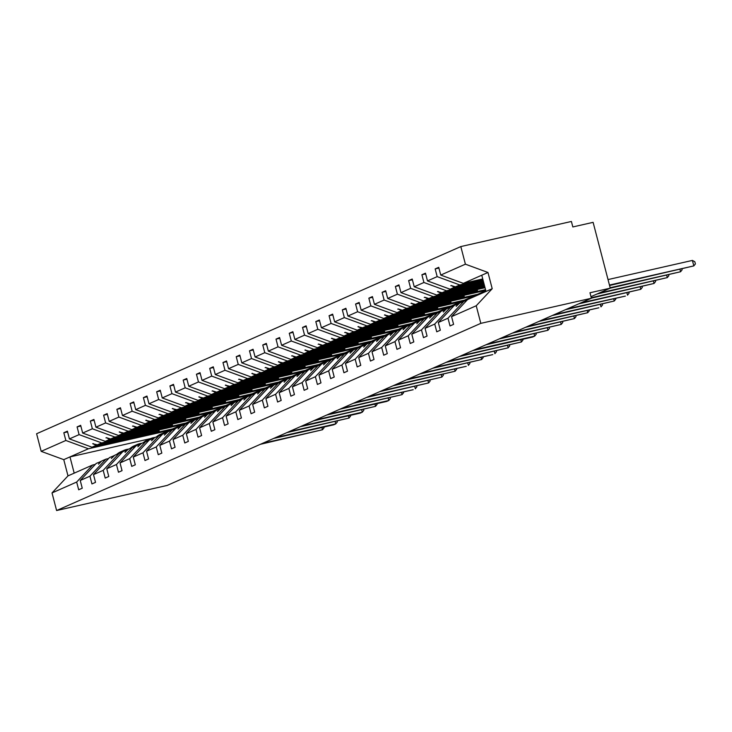 <?xml version="1.0" encoding="UTF-8"?>
<svg xmlns="http://www.w3.org/2000/svg" width="732" height="732" viewBox="0 0 732 732"><rect width="100%" height="100%" fill="white"/><g stroke="black" fill="none" stroke-linecap="round" stroke-linejoin="round"><path stroke-width="1.1" d="M482.745 278.947L463.319 283.357L440.746 275.058L465.406 264.179L460.812 246.574L571.399 221.467L572.827 226.947L593.112 222.345L610.259 288.161L589.974 292.763L591.401 298.253L480.814 323.361L476.23 305.756L451.58 316.636L453.593 324.368L450.024 325.941L448.002 318.21L438.312 322.483L440.325 330.224L436.757 331.797L434.744 324.066L450.72 307.019L453.382 306.406M460.812 246.574L36.6 433.747L41.184 451.351L65.843 440.472L63.821 432.74L67.582 431.889M172.889 428.824L91.985 447.197L96.313 445.285L92.708 443.711L97.356 444.827L101.675 442.915L79.102 434.625L77.089 426.893L80.849 426.042M63.821 432.74L67.399 431.166L69.412 438.898L91.985 447.197M41.184 451.351L63.766 459.65L67.994 475.882L92.644 465.003L76.668 482.049L78.681 489.781L82.259 488.207L80.236 480.476L89.935 476.203L105.911 459.156L108.565 458.552M101.3 461.352L96.212 463.429L80.236 480.476M186.148 422.968L105.252 441.341L109.571 439.438L106.396 437.672L110.614 438.971L114.942 437.068L92.36 428.769L90.347 421.037L94.108 420.186M77.089 426.893L80.657 425.319L82.67 433.051L105.252 441.341M89.935 476.203L91.948 483.934L95.517 482.361L93.504 474.62L103.194 470.347L119.17 453.3L121.832 452.696M114.558 455.496L109.48 457.573L93.504 474.62M199.415 417.121L118.511 435.494L122.839 433.582L119.234 432.008L123.882 433.124L128.201 431.212L105.628 422.922L103.615 415.19L107.366 414.33M90.347 421.037L93.916 419.463L95.938 427.195L118.511 435.494M103.194 470.347L105.207 478.078L108.775 476.505L106.762 468.773L116.452 464.5L132.428 447.453L135.091 446.849M127.816 449.649L122.738 451.726L106.762 468.773M212.673 411.265L131.769 429.638L136.097 427.735L132.922 425.969L137.14 427.268L141.468 425.365L118.886 417.066L116.873 409.334L120.634 408.483M103.615 415.19L107.183 413.617L109.196 421.348L131.769 429.638M116.452 464.5L118.474 472.232L122.043 470.658L120.03 462.917L129.72 458.644L145.695 441.597L148.349 440.993M141.084 443.793L136.006 445.87L120.03 462.917M225.941 405.418L145.037 423.791L149.355 421.879L145.76 420.305L150.399 421.422L154.726 419.509L132.153 411.219L130.131 403.488L133.892 402.627M116.873 409.334L120.441 407.761L122.454 415.492L145.037 423.791M129.72 458.644L131.733 466.375L135.301 464.802L133.288 457.07L142.978 452.797L158.954 435.75L161.616 435.147M154.342 437.946L149.264 440.024L133.288 457.07M239.199 399.562L158.295 417.935L162.623 416.032L159.448 414.266L163.666 415.566L167.985 413.662L145.412 405.363L143.399 397.632L147.159 396.781M130.131 403.488L133.709 401.914L135.722 409.646L158.295 417.935M142.978 452.797L144.991 460.529L148.569 458.955L146.546 451.214L156.245 446.941L172.221 429.894L174.875 429.291M167.61 432.09L162.522 434.168L146.546 451.214M252.458 393.715L171.562 412.089L175.881 410.176L172.285 408.602L176.924 409.719L181.252 407.806L158.67 399.516L156.657 391.785L160.418 390.925M143.399 397.632L146.967 396.058L148.98 403.79L171.562 412.089M156.245 446.941L158.258 454.673L161.827 453.099L159.814 445.367L169.504 441.094L185.48 424.048L188.142 423.444M180.868 426.244L175.79 428.321L159.814 445.367M265.725 387.859L184.821 406.233L189.149 404.329L185.974 402.563L190.192 403.863L194.511 401.96L171.938 393.66L169.925 385.929L173.676 385.078M156.657 391.785L160.235 390.211L162.248 397.943L184.821 406.233M169.504 441.094L171.517 448.826L175.085 447.252L173.072 439.511L182.762 435.238L198.738 418.192L201.401 417.588M194.126 420.388L189.048 422.465L173.072 439.511M278.983 382.012L198.079 400.386L202.407 398.473L198.811 396.9L203.45 398.016L207.778 396.103L185.196 387.814L183.183 380.082L186.944 379.222M169.925 385.929L173.493 384.355L175.506 392.087L198.079 400.386M182.762 435.238L184.784 442.97L188.353 441.396L186.34 433.664L196.03 429.391L212.005 412.345L214.659 411.741M207.394 414.541L202.316 416.618L186.34 433.664M292.251 376.157L211.347 394.53L215.666 392.627L212.49 390.861L216.709 392.16L221.037 390.257L198.464 381.958L196.451 374.226L200.202 373.375M183.183 380.082L186.751 378.508L188.765 386.24L211.347 394.53M196.03 429.391L198.043 437.123L201.611 435.549L199.598 427.808L209.288 423.535L225.264 406.489L227.927 405.885M220.652 408.685L215.574 410.762L199.598 427.808M305.509 370.31L224.605 388.683L228.933 386.771L225.328 385.197L229.976 386.313L234.295 384.401L211.722 376.111L209.709 368.379L213.47 367.519M196.451 374.226L200.019 372.652L202.032 380.384L224.605 388.683M209.288 423.535L211.301 431.267L214.879 429.693L212.856 421.961L222.555 417.688L238.531 400.642L241.185 400.038M233.92 402.838L228.832 404.915L212.856 421.961M318.768 364.454L237.873 382.827L242.191 380.924L239.016 379.158L243.234 380.457L247.562 378.554L224.98 370.255L222.967 362.523L226.728 361.672M209.709 368.379L213.277 366.805L215.29 374.537L237.873 382.827M222.555 417.688L224.568 425.42L228.137 423.846L226.124 416.105L235.814 411.832L251.79 394.786L254.452 394.182M247.178 396.982L242.1 399.059L226.124 416.105M332.035 358.607L251.131 376.98L255.459 375.068L251.854 373.494L256.502 374.61L260.821 372.698L238.248 364.408L236.235 356.676L239.986 355.816M222.967 362.523L226.545 360.949L228.558 368.681L251.131 376.98M235.814 411.832L237.827 419.564L241.395 417.99L239.382 410.259L249.072 405.986L265.048 388.939L267.711 388.335M260.436 391.135L255.358 393.212L239.382 410.259M345.294 352.751L264.389 371.124L268.717 369.221L265.542 367.455L269.76 368.754L274.088 366.851L251.506 358.552L249.493 350.82L253.254 349.969M236.235 356.676L239.803 355.102L241.816 362.834L264.389 371.124M249.072 405.986L251.094 413.717L254.663 412.143L252.65 404.403L262.34 400.13L278.316 383.083L280.978 382.479M273.704 385.279L268.626 387.356L252.65 404.403M358.561 346.904L277.657 365.277L281.976 363.365L278.38 361.791L283.019 362.907L287.347 360.995L264.774 352.705L262.761 344.973L266.512 344.113M249.493 350.82L253.062 349.246L255.084 356.978L277.657 365.277M262.34 400.13L264.353 407.861L267.921 406.287L265.908 398.556L275.598 394.283L291.574 377.236L294.237 376.632M286.962 379.432L281.884 381.509L265.908 398.556M371.819 341.048L290.915 359.421L295.243 357.518L292.068 355.752L296.286 357.051L300.605 355.148L278.032 346.849L276.019 339.117L279.78 338.266M262.761 344.973L266.329 343.4L268.342 351.131L290.915 359.421M275.598 394.283L277.611 402.014L281.189 400.441L279.167 392.7L288.865 388.427L304.841 371.38L307.495 370.776M300.23 373.576L295.142 375.653L279.167 392.7M385.078 335.201L304.183 353.574L308.501 351.662L304.905 350.088L309.545 351.204L313.872 349.292L291.299 341.002L289.277 333.27L293.038 332.41M276.019 339.117L279.587 337.543L281.6 345.275L304.183 353.574M288.865 388.427L290.878 396.158L294.447 394.585L292.434 386.853L302.124 382.58L318.1 365.533L320.762 364.929M313.488 367.729L308.41 369.806L292.434 386.853M398.345 329.345L317.441 347.718L321.769 345.815L318.594 344.049L322.812 345.348L327.131 343.445L304.558 335.146L302.545 327.414L306.305 326.563M289.277 333.27L292.855 331.697L294.868 339.428L317.441 347.718M302.124 382.58L304.137 390.312L307.705 388.738L305.692 380.997L315.382 376.724L331.358 359.677L334.021 359.073M326.747 361.873L321.668 363.95L305.692 380.997M411.604 323.498L330.699 341.871L335.027 339.959L331.431 338.385L336.07 339.502L340.398 337.589L317.816 329.299L315.803 321.568L319.564 320.708M302.545 327.414L306.113 325.841L308.126 333.572L330.699 341.871M315.382 376.724L317.404 384.456L320.973 382.882L318.96 375.15L328.65 370.877L344.626 353.831L347.288 353.227M340.014 356.027L334.936 358.104L318.96 375.15M424.871 317.642L343.967 336.015L348.286 334.112L345.111 332.346L349.329 333.646L353.657 331.742L331.084 323.443L329.071 315.712L332.822 314.861M315.803 321.568L319.372 319.994L321.394 327.726L343.967 336.015M328.65 370.877L330.663 378.609L334.231 377.035L332.218 369.294L341.908 365.021L357.884 347.975L360.547 347.371M353.272 350.171L348.194 352.248L332.218 369.294M438.129 311.795L357.225 330.169L361.553 328.256L357.948 326.682L362.596 327.799L366.915 325.886L344.342 317.597L342.329 309.865L346.09 309.005M329.071 315.712L332.639 314.138L334.652 321.87L357.225 330.169M341.908 365.021L343.921 372.753L347.499 371.179L345.477 363.447L355.176 359.174L371.151 342.128L373.805 341.524M366.54 344.324L361.452 346.401L345.477 363.447M451.388 305.939L370.493 324.313L374.811 322.409L371.636 320.643L375.855 321.943L380.183 320.04L357.609 311.74L355.587 304.009L359.348 303.158M342.329 309.865L345.897 308.291L347.91 316.023L370.493 324.313M355.176 359.174L357.189 366.906L360.757 365.332L358.744 357.591L368.434 353.318L384.41 336.272L387.072 335.668M379.798 338.468L374.72 340.545L358.744 357.591M464.655 300.093L383.751 318.466L388.079 316.553L384.474 314.98L389.122 316.096L393.441 314.184L370.868 305.894L368.855 298.162L372.615 297.302M355.587 304.009L359.165 302.435L361.178 310.167L383.751 318.466M368.434 353.318L370.447 361.05L374.015 359.476L372.002 351.744L381.692 347.471L397.668 330.425L400.331 329.812M393.057 332.621L387.978 334.698L372.002 351.744M477.914 294.237L397.009 312.61L401.337 310.707L398.162 308.941L402.38 310.24L406.708 308.337L384.126 300.038L382.113 292.306L385.874 291.455M368.855 298.162L372.423 296.588L374.436 304.32L397.009 312.61M381.692 347.471L383.714 355.203L387.283 353.629L385.27 345.888L394.96 341.615L410.936 324.569L413.598 323.965M406.324 326.765L401.246 328.842L385.27 345.888M485.536 289.671L410.277 306.763L414.596 304.851L411 303.277L415.648 304.393L419.967 302.481L397.394 294.191L395.381 286.459L399.132 285.599M382.113 292.306L385.682 290.732L387.704 298.464L410.277 306.763M394.96 341.615L396.973 349.347L400.541 347.773L398.528 340.041L408.218 335.768L424.194 318.722L426.857 318.109M419.582 320.918L414.504 322.995L398.528 340.041M484.84 286.99L423.535 300.907L427.863 299.004L424.688 297.238L428.906 298.537L433.225 296.634L410.652 288.335L408.639 280.603L412.4 279.752M395.381 286.459L398.949 284.885L400.962 292.617L423.535 300.907M408.218 335.768L410.231 343.5L413.809 341.926L411.796 334.185L421.486 329.912L437.462 312.866L440.115 312.262M432.85 315.062L427.762 317.139L411.796 334.185M484.136 284.309L436.803 295.06L441.122 293.148L437.526 291.574L442.165 292.69L446.493 290.778L423.92 282.488L421.897 274.756L425.658 273.896M408.639 280.603L412.208 279.029L414.221 286.761L436.803 295.06M421.486 329.912L423.499 337.644L427.067 336.07L425.054 328.339L434.744 324.066M446.108 309.215L441.03 311.292L425.054 328.339M483.44 281.628L450.061 289.204L454.389 287.301L451.214 285.535L455.432 286.834L459.751 284.931L437.178 276.632L435.165 268.9L438.733 267.326L440.746 275.058M421.897 274.756L425.475 273.182L427.488 280.914L450.061 289.204M459.367 303.359L454.288 305.436L438.312 322.483M463.319 283.357L481.775 275.214L486.002 291.446L467.556 299.589L451.58 316.636M590.989 296.661L610.259 288.161M92.644 465.003L95.306 464.399M65.843 440.472L88.416 448.771L170.968 430.023M184.226 424.176L101.675 442.915M197.484 418.32L114.942 437.068M210.752 412.473L128.201 431.212M224.01 406.617L141.468 425.365M237.278 400.77L154.726 419.509M250.536 394.914L167.985 413.662M263.795 389.067L181.252 407.806M277.062 383.211L194.511 401.96M290.32 377.364L207.778 396.103M303.588 371.508L221.037 390.257M316.846 365.661L234.295 384.401M330.105 359.805L247.562 378.554M343.372 353.959L260.821 372.698M356.63 348.103L274.088 366.851M369.898 342.256L287.347 360.995M383.156 336.4L300.605 355.148M396.415 330.553L313.872 349.292M409.682 324.697L327.131 343.445M422.94 318.85L340.398 337.589M436.208 312.994L353.657 331.742M449.466 307.147L366.915 325.886M462.734 301.291L380.183 320.04M475.992 295.444L393.441 314.184M485.728 290.394L406.708 308.337M485.023 287.713L419.967 302.481M484.328 285.032L433.225 296.634M483.632 282.351L446.493 290.778M69.412 438.898L79.102 434.625M82.67 433.051L92.36 428.769M95.938 427.195L105.628 422.922M109.196 421.348L118.886 417.066M122.454 415.492L132.153 411.219M135.722 409.646L145.412 405.363M148.98 403.79L158.67 399.516M162.248 397.943L171.938 393.66M175.506 392.087L185.196 387.814M188.765 386.24L198.464 381.958M202.032 380.384L211.722 376.111M215.29 374.537L224.98 370.255M228.558 368.681L238.248 364.408M241.816 362.834L251.506 358.552M255.084 356.978L264.774 352.705M268.342 351.131L278.032 346.849M281.6 345.275L291.299 341.002M294.868 339.428L304.558 335.146M308.126 333.572L317.816 329.299M321.394 327.726L331.084 323.443M334.652 321.87L344.342 317.597M347.91 316.023L357.609 311.74M361.178 310.167L370.868 305.894M374.436 304.32L384.126 300.038M387.704 298.464L397.394 294.191M400.962 292.617L410.652 288.335M414.221 286.761L423.92 282.488M427.488 280.914L437.178 276.632M67.994 475.882L52.018 492.929L76.668 482.049M52.018 492.929L56.602 510.533L480.814 323.361M100.54 461.517L98.509 464.152L101.583 461.059L105.911 459.156M159.183 430.782L97.356 444.827M159.21 431.002L96.313 445.285M113.799 455.67L111.346 458.488L114.842 455.213L119.17 453.3M172.45 424.935L110.614 438.971M172.468 425.155L109.571 439.438M127.066 449.814L125.035 452.449L128.109 449.357L132.428 447.453M185.708 419.079L123.882 433.124M185.736 419.299L122.839 433.582M140.324 443.967L137.872 446.785L141.368 443.51L145.695 441.597M198.967 413.232L137.14 427.268M198.994 413.452L136.097 427.735M153.583 438.111L151.551 440.746L154.635 437.654L158.954 435.75M212.234 407.376L150.399 421.422M212.262 407.596L149.355 421.879M166.85 432.264L164.389 435.083L167.893 431.807L172.221 429.894M225.493 401.529L163.666 415.566M225.52 401.749L162.623 416.032M180.109 426.408L178.077 429.043L181.152 425.951L185.48 424.048M238.76 395.673L176.924 409.719M238.778 395.893L175.881 410.176M193.376 420.561L190.915 423.38L194.419 420.104L198.738 418.192M252.018 389.827L190.192 403.863M252.046 390.046L189.149 404.329M206.634 414.705L204.603 417.341L207.678 414.248L212.005 412.345M265.286 383.971L203.45 398.016M265.304 384.19L202.407 398.473M219.902 408.859L217.441 411.677L220.945 408.401L225.264 406.489M278.544 378.124L216.709 392.16M278.572 378.343L215.666 392.627M233.16 403.003L231.129 405.638L234.203 402.545L238.531 400.642M291.803 372.268L229.976 386.313M291.83 372.487L228.933 386.771M246.419 397.156L243.966 399.974L247.462 396.698L251.79 394.786M305.07 366.421L243.234 380.457M305.088 366.641L242.191 380.924M259.686 391.3L257.655 393.935L260.729 390.842L265.048 388.939M318.329 360.565L256.502 374.61M318.356 360.785L255.459 375.068M272.945 385.453L270.492 388.271L273.988 384.995L278.316 383.083M331.596 354.718L269.76 368.754M331.614 354.938L268.717 369.221M286.212 379.597L284.172 382.232L287.255 379.139L291.574 377.236M344.854 348.862L283.019 362.907M344.882 349.082L281.976 363.365M299.47 373.75L297.009 376.568L300.513 373.293L304.841 371.38M358.113 343.015L296.286 357.051M358.14 343.235L295.243 357.518M312.729 367.894L310.697 370.529L313.772 367.437L318.1 365.533M371.38 337.159L309.545 351.204M371.399 337.379L308.501 351.662M325.996 362.047L323.535 364.865L327.039 361.59L331.358 359.677M384.639 331.312L322.812 345.348M384.666 331.532L321.769 345.815M339.255 356.191L337.223 358.826L340.298 355.734L344.626 353.831M397.906 325.456L336.07 339.502M397.924 325.676L335.027 339.959M352.522 350.344L350.061 353.163L353.565 349.887L357.884 347.975M411.164 319.61L349.329 333.646M411.192 319.829L348.286 334.112M365.78 344.488L363.749 347.124L366.823 344.031L371.151 342.128M424.423 313.753L362.596 327.799M424.45 313.973L361.553 328.256M379.039 338.642L376.587 341.46L380.082 338.184L384.41 336.272M437.69 307.907L375.855 321.943M437.709 308.126L374.811 322.409M392.306 332.786L390.275 335.421L393.349 332.328L397.668 330.425M450.949 302.051L389.122 316.096M450.976 302.27L388.079 316.553M405.565 326.939L403.112 329.757L406.608 326.481L410.936 324.569M464.216 296.204L402.38 310.24M464.234 296.423L401.337 310.707M418.832 321.083L416.801 323.718L419.875 320.625L424.194 318.722M477.474 290.348L415.648 304.393M477.502 290.567L414.596 304.851M432.09 315.236L429.629 318.054L433.134 314.778L437.462 312.866M484.557 285.901L428.906 298.537M484.611 286.111L427.863 299.004M445.349 309.38L443.317 312.015L446.392 308.922L450.72 307.019M483.861 283.22L442.165 292.69M483.916 283.43L441.122 293.148M458.616 303.533L456.155 306.351L459.659 303.075L463.978 301.163L448.002 318.21M463.978 301.163L466.641 300.559M483.157 280.539L455.432 286.834M483.212 280.749L454.389 287.301M482.928 279.661L459.751 284.931M438.925 268.049L435.165 268.9M481.775 275.214L487.979 272.478L492.206 288.71L476.23 305.756M465.406 264.179L487.979 272.478M486.002 291.446L492.206 288.71M56.602 510.533L167.18 485.426L591.401 298.253M74.197 473.147L69.97 456.905L88.416 448.771M63.766 459.65L69.97 456.905L150.701 438.578M451.379 285.59L450.784 285.727M438.12 291.437L437.526 291.574M424.853 297.293L424.258 297.43M411.594 303.139L411 303.277M398.336 308.995L397.741 309.133M385.069 314.842L384.474 314.98M371.81 320.698L371.216 320.836M358.543 326.545L357.948 326.682M345.284 332.401L344.69 332.538M332.026 338.248L331.431 338.385M318.759 344.104L318.164 344.241M305.5 349.951L304.905 350.088M292.233 355.807L291.638 355.944M278.974 361.654L278.38 361.791M265.716 367.51L265.121 367.647M252.448 373.357L251.854 373.494M239.19 379.213L238.595 379.35M225.923 385.059L225.328 385.197M212.664 390.915L212.07 391.053M199.406 396.762L198.811 396.9M186.138 402.618L185.544 402.756M172.88 408.465L172.285 408.602M159.613 414.321L159.018 414.458M146.354 420.168L145.76 420.305M133.096 426.024L132.492 426.161M119.828 431.871L119.234 432.008M106.57 437.727L105.975 437.864M93.303 443.574L92.708 443.711M609.454 285.059L693.826 265.899L609.564 285.489M692.399 260.418L694.833 261.745L695.4 263.941L693.826 265.899L692.399 260.418L608.027 279.578M610.149 287.74L680.568 271.755L610.186 288.188M681.949 269.056L682.142 269.788L680.568 271.755L679.982 269.504M485.947 291.245A18.181 16.598 66.2 0 0 482.077 292.37L478.847 293.788A18.181 16.598 66.2 0 0 474.839 296.368M482.077 292.37A18.181 16.598 66.2 0 0 478.069 294.95M599.051 293.102L667.309 277.602L596.928 294.044M668.682 274.912L668.874 275.644L667.309 277.602L666.715 275.351M473.412 297A18.181 16.598 66.2 0 0 468.809 298.217L465.579 299.644A18.181 16.598 66.2 0 0 461.581 302.225M468.809 298.217A18.181 16.598 66.2 0 0 464.555 301.035M591.255 297.714L654.042 283.458L591.374 298.144M655.424 280.759L655.616 281.491L654.042 283.458L653.456 281.207M460.154 302.856A18.181 16.598 66.2 0 0 455.551 304.073L452.321 305.491A18.181 16.598 66.2 0 0 448.313 308.071M455.551 304.073A18.181 16.598 66.2 0 0 451.287 306.882M580.796 302.929L640.784 289.305L578.673 303.872M642.156 286.615L642.348 287.347L640.784 289.305L640.198 287.054M446.895 308.703A18.181 16.598 66.2 0 0 442.284 309.92L439.054 311.347A18.181 16.598 66.2 0 0 435.055 313.927M442.284 309.92A18.181 16.598 66.2 0 0 438.029 312.738M567.529 308.785L625.393 296.094L565.406 309.718M628.898 292.461L629.09 293.193L627.516 295.161L626.931 292.91M433.628 314.559A18.181 16.598 66.2 0 0 429.025 315.776L425.795 317.194A18.181 16.598 66.2 0 0 421.797 319.774M429.025 315.776A18.181 16.598 66.2 0 0 424.761 318.585M554.27 314.632L614.258 301.008L552.148 315.574M615.639 298.317L615.832 299.049L614.258 301.008L613.672 298.757M420.369 320.406A18.181 16.598 66.2 0 0 415.767 321.623L412.537 323.05A18.181 16.598 66.2 0 0 408.529 325.63M415.767 321.623A18.181 16.598 66.2 0 0 411.503 324.441M541.012 320.488L598.868 307.797L538.88 321.421M602.372 304.164L602.564 304.896L600.99 306.864L600.405 304.613M407.102 326.262A18.181 16.598 66.2 0 0 402.499 327.478L399.269 328.897A18.181 16.598 66.2 0 0 395.271 331.477M402.499 327.478A18.181 16.598 66.2 0 0 398.245 330.288M527.745 326.335L587.732 312.71L525.622 327.277M589.114 310.02L589.306 310.752L587.732 312.71L587.146 310.46M393.843 332.108A18.181 16.598 66.2 0 0 389.241 333.325L386.011 334.753A18.181 16.598 66.2 0 0 382.003 337.333M389.241 333.325A18.181 16.598 66.2 0 0 384.977 336.144M514.486 332.191L574.474 318.566L512.363 333.124M575.846 315.867L576.038 316.599L574.474 318.566L573.888 316.315M380.585 337.964A18.181 16.598 66.2 0 0 375.974 339.181L372.744 340.6A18.181 16.598 66.2 0 0 368.745 343.18M375.974 339.181A18.181 16.598 66.2 0 0 371.719 341.99M501.219 338.038L561.206 324.413L499.096 338.98M562.588 321.723L562.78 322.455L561.206 324.413L560.621 322.162M367.318 343.811A18.181 16.598 66.2 0 0 362.715 345.028L359.485 346.456A18.181 16.598 66.2 0 0 355.487 349.036M362.715 345.028A18.181 16.598 66.2 0 0 358.451 347.846M487.96 343.894L547.948 330.269L485.838 344.827M549.329 327.57L549.522 328.302L547.948 330.269L547.362 328.018M354.059 349.667A18.181 16.598 66.2 0 0 349.457 350.884L346.227 352.302A18.181 16.598 66.2 0 0 342.219 354.883M349.457 350.884A18.181 16.598 66.2 0 0 345.193 353.693M474.702 349.74L534.68 336.116L532.557 337.059L472.57 350.683M536.062 333.426L536.254 334.158L534.68 336.116L534.095 333.865M340.792 355.514A18.181 16.598 66.2 0 0 336.189 356.731L332.959 358.158A18.181 16.598 66.2 0 0 328.961 360.739M336.189 356.731A18.181 16.598 66.2 0 0 331.935 359.549M461.435 355.596L521.422 341.972L459.312 356.53M522.804 339.273L522.996 340.005L521.422 341.972L520.836 339.721M327.533 361.37A18.181 16.598 66.2 0 0 322.931 362.587L319.701 364.005A18.181 16.598 66.2 0 0 315.693 366.586M322.931 362.587A18.181 16.598 66.2 0 0 318.667 365.396M448.176 361.443L508.164 347.819L446.053 362.386M509.536 345.129L509.728 345.861L508.164 347.819L507.578 345.568M314.275 367.217A18.181 16.598 66.2 0 0 309.663 368.434L306.433 369.861A18.181 16.598 66.2 0 0 302.435 372.442M309.663 368.434A18.181 16.598 66.2 0 0 305.409 371.252M434.909 367.299L492.773 354.608L432.786 368.233M496.278 350.976L496.47 351.708L494.896 353.675L494.31 351.424M301.008 373.073A18.181 16.598 66.2 0 0 296.405 374.29L293.175 375.708A18.181 16.598 66.2 0 0 289.177 378.288M296.405 374.29A18.181 16.598 66.2 0 0 292.141 377.099M421.65 373.146L481.638 359.522L419.528 374.089M483.019 356.832L483.212 357.564L481.638 359.522L481.052 357.271M287.749 378.92A18.181 16.598 66.2 0 0 283.147 380.137L279.917 381.564A18.181 16.598 66.2 0 0 275.909 384.144M283.147 380.137A18.181 16.598 66.2 0 0 278.883 382.955M408.392 379.002L466.247 366.311L406.26 379.935M469.752 362.679L469.944 363.411L468.37 365.378L467.785 363.127M274.482 384.776A18.181 16.598 66.2 0 0 269.879 385.993L266.649 387.411A18.181 16.598 66.2 0 0 262.651 389.991M269.879 385.993A18.181 16.598 66.2 0 0 265.625 388.802M395.124 384.849L455.112 371.234L393.002 385.791M456.493 368.535L456.686 369.267L455.112 371.234L454.526 368.974M261.223 390.623A18.181 16.598 66.2 0 0 256.621 391.84L253.391 393.267A18.181 16.598 66.2 0 0 249.383 395.847M256.621 391.84A18.181 16.598 66.2 0 0 252.357 394.658M381.866 390.705L441.853 377.081L379.743 391.638M443.226 374.381L443.418 375.113L441.853 377.081L441.268 374.83M247.965 396.479A18.181 16.598 66.2 0 0 243.353 397.696L240.123 399.114A18.181 16.598 66.2 0 0 236.125 401.694M243.353 397.696A18.181 16.598 66.2 0 0 239.099 400.505M368.599 396.552L428.586 382.937L366.476 397.494M429.968 380.237L430.16 380.969L428.586 382.937L428 380.677M234.698 402.325A18.181 16.598 66.2 0 0 230.095 403.542L226.865 404.97A18.181 16.598 66.2 0 0 222.857 407.55M230.095 403.542A18.181 16.598 66.2 0 0 225.831 406.361M355.34 402.408L413.205 389.717L353.217 403.341M416.709 386.084L416.892 386.816L415.328 388.784L414.742 386.533M221.439 408.182A18.181 16.598 66.2 0 0 216.837 409.398L213.598 410.817A18.181 16.598 66.2 0 0 209.599 413.397M216.837 409.398A18.181 16.598 66.2 0 0 212.573 412.208M342.082 408.255L402.06 394.639L339.95 409.197M403.442 391.94L403.634 392.672L402.06 394.639L401.475 392.379M208.172 414.028A18.181 16.598 66.2 0 0 203.569 415.245L200.339 416.673A18.181 16.598 66.2 0 0 196.341 419.253M203.569 415.245A18.181 16.598 66.2 0 0 199.314 418.063M328.814 414.111L388.802 400.486L386.679 401.429L326.692 415.044M390.183 397.787L390.376 398.519L388.802 400.486L388.216 398.235M194.913 419.884A18.181 16.598 66.2 0 0 190.311 421.101L187.081 422.52A18.181 16.598 66.2 0 0 183.073 425.1M190.311 421.101A18.181 16.598 66.2 0 0 186.047 423.91M315.556 419.958L375.543 406.342L313.424 420.9M376.916 403.643L377.108 404.375L375.543 406.342L374.958 404.082M181.646 425.731A18.181 16.598 66.2 0 0 177.043 426.948L173.813 428.376A18.181 16.598 66.2 0 0 169.815 430.956M177.043 426.948A18.181 16.598 66.2 0 0 172.789 429.766M302.289 425.814L362.276 412.189L360.153 413.132L300.166 426.747M363.658 409.49L363.85 410.222L362.276 412.189L361.69 409.938M168.387 431.587A18.181 16.598 66.2 0 0 163.785 432.804L160.555 434.222A18.181 16.598 66.2 0 0 156.547 436.803M163.785 432.804A18.181 16.598 66.2 0 0 159.521 435.613M289.03 431.66L349.018 418.045L286.907 432.603M350.399 415.346L350.582 416.078L349.018 418.045L348.432 415.785M155.129 437.434A18.181 16.598 66.2 0 0 150.527 438.651L147.288 440.078A18.181 16.598 66.2 0 0 143.289 442.659M150.527 438.651A18.181 16.598 66.2 0 0 146.263 441.469M275.772 437.516L335.75 423.892L333.627 424.835L273.64 438.45M337.132 421.193L337.324 421.925L335.75 423.892L335.165 421.641M141.862 443.29A18.181 16.598 66.2 0 0 137.259 444.507L134.029 445.925A18.181 16.598 66.2 0 0 130.031 448.506M137.259 444.507A18.181 16.598 66.2 0 0 132.995 447.316M262.504 443.363L322.492 429.748L260.382 444.306M323.873 427.049L324.066 427.781L322.492 429.748L321.906 427.488M128.603 449.137A18.181 16.598 66.2 0 0 124.001 450.354L120.771 451.781A18.181 16.598 66.2 0 0 116.763 454.362M124.001 450.354A18.181 16.598 66.2 0 0 119.737 453.172"/></g></svg>
